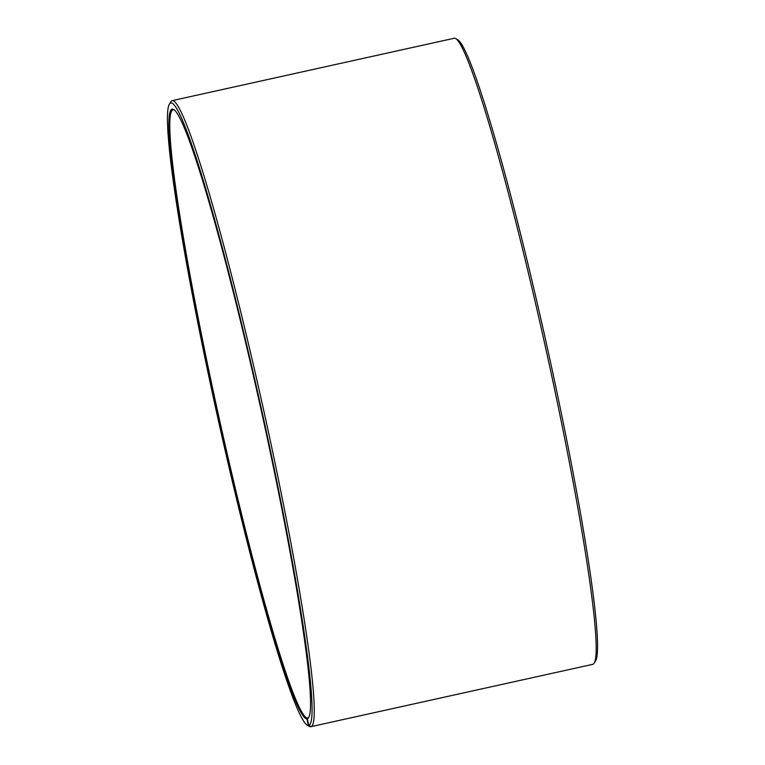 <?xml version="1.0" encoding="UTF-8"?>
<svg xmlns="http://www.w3.org/2000/svg" width="765" height="765" viewBox="0 0 765 765"><rect width="100%" height="100%" fill="white"/><g stroke="black" fill="none" stroke-linecap="round" stroke-linejoin="round"><path stroke-width="1.15" d="M308.352 725.354A318.785 22.233 77.5 0 1 306.899 724.895A318.785 22.233 77.5 0 1 218.025 418.866A318.785 22.233 77.5 0 1 169.543 103.897L170.92 101.716A320.621 22.367 77.5 0 1 172.278 100.617A320.621 22.367 77.5 0 1 263.122 407.745A320.621 22.367 77.5 0 1 310.915 726.673L308.352 725.354L306.937 718.918L307.932 717.943M307.492 718.039A311.46 21.726 77.5 0 1 218.886 417.002A311.46 21.726 77.5 0 1 173.186 109.797A311.46 21.726 77.5 0 1 174.41 109.978M308.754 717.331A311.46 21.726 77.5 0 1 307.865 717.972L307.31 718.842A312.187 21.774 77.5 0 0 308.486 717.809A312.187 21.774 77.5 0 0 260.999 409.361A312.187 21.774 77.5 0 0 173.971 109.653A312.187 21.774 77.5 0 0 215.778 406.502A312.187 21.774 77.5 0 0 306.937 718.918M172.278 100.617L454.238 38.25A320.621 22.367 77.5 0 1 455.93 38.68L458.101 40.067A318.785 22.233 77.5 0 1 546.975 346.105A318.785 22.233 77.5 0 1 595.457 661.075L594.08 663.245A320.621 22.367 77.5 0 1 592.865 664.316L310.915 726.673L308.735 725.277L307.31 718.842M455.93 38.68A320.621 22.367 77.5 0 1 545.311 346.469A320.621 22.367 77.5 0 1 594.08 663.245M310.533 726.75A320.621 22.367 77.5 0 1 309.07 726.291L306.899 724.895M169.543 103.897A318.785 22.233 77.5 0 1 258.79 397.284A318.785 22.233 77.5 0 1 308.735 725.277"/></g></svg>
